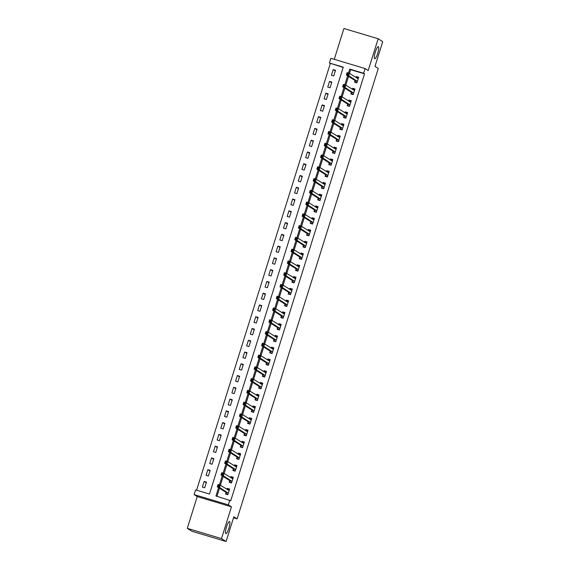 <?xml version="1.0" encoding="UTF-8"?>
<svg xmlns="http://www.w3.org/2000/svg" width="570" height="570" viewBox="0 0 570 570"><rect width="100%" height="100%" fill="white"/><g stroke="black" fill="none" stroke-linecap="round" stroke-linejoin="round"><path stroke-width="0.85" d="M374.64 58.703A6.327 1.339 -73.3 0 1 375.302 52.119A6.327 1.339 -73.3 0 1 378.345 46.619A6.327 1.339 -73.3 0 1 378.416 46.655A6.327 1.339 -73.3 0 1 377.753 53.245A6.327 1.339 -73.3 0 1 374.711 58.739A6.327 1.339 -73.3 0 1 374.64 58.703M225.813 533.606A6.327 1.339 -73.3 0 1 226.475 527.015A6.327 1.339 -73.3 0 1 229.518 521.522A6.327 1.339 -73.3 0 1 229.589 521.55A6.327 1.339 -73.3 0 1 228.926 528.141A6.327 1.339 -73.3 0 1 225.891 533.634A6.327 1.339 -73.3 0 1 225.813 533.606M343.168 67.445L329.382 63.006L330.857 58.297L365.085 68.557L363.61 73.259L349.731 69.105L348.491 73.067M233.508 517.795L237.113 518.878L378.273 68.457L374.982 66.369L382.719 41.66L378.152 38.76L343.917 28.5L334.262 59.316M237.113 518.878L233.821 516.791L226.083 541.5L191.848 531.24L187.281 528.34L221.509 538.6L231.463 506.83L228.356 504.856L194.128 494.603L195.603 489.894L209.475 494.055L343.254 67.16L329.382 63.006M231.463 506.83L197.234 496.577L187.281 528.34M197.234 496.577L194.128 494.603M330.294 63.584L196.6 490.193M226.083 541.5L221.509 538.6M204.694 487.778L206.468 482.127L204.153 481.436L202.386 487.086L204.694 487.778M208.385 476.014L210.152 470.364L207.843 469.673L206.069 475.316L208.385 476.014M212.069 464.244L213.843 458.601L211.527 457.902L209.76 463.553L212.069 464.244M215.759 452.48L217.526 446.83L215.218 446.139L213.444 451.789L215.759 452.48M219.45 440.71L221.217 435.067L218.901 434.368L217.134 440.019L219.45 440.71M223.134 428.946L224.901 423.296L222.592 422.605L220.818 428.255L223.134 428.946M226.824 417.176L228.591 411.533L226.276 410.842L224.509 416.485L226.824 417.176M230.508 405.413L232.282 399.762L229.966 399.071L228.2 404.721L230.508 405.413M234.199 393.649L235.966 387.999L233.65 387.308L231.883 392.951L234.199 393.649M237.882 381.879L239.657 376.228L237.341 375.537L235.574 381.188L237.882 381.879M241.573 370.115L243.34 364.465L241.032 363.774L239.258 369.417L241.573 370.115M245.257 358.345L247.031 352.702L244.715 352.004L242.948 357.654L245.257 358.345M248.947 346.581L250.715 340.931L248.406 340.24L246.632 345.89L248.947 346.581M252.631 334.811L254.405 329.168L252.09 328.47L250.323 334.12L252.631 334.811M256.322 323.048L258.089 317.397L255.78 316.706L254.006 322.356L256.322 323.048M260.006 311.277L261.78 305.634L259.464 304.943L257.697 310.586L260.006 311.277M263.696 299.514L265.463 293.863L263.155 293.172L261.381 298.822L263.696 299.514M267.38 287.75L269.154 282.1L266.838 281.409L265.071 287.052L267.38 287.75M271.071 275.98L272.838 270.33L270.529 269.639L268.755 275.289L271.071 275.98M274.761 264.216L276.528 258.566L274.213 257.875L272.446 263.518L274.761 264.216M278.445 252.446L280.212 246.803L277.904 246.105L276.129 251.755L278.445 252.446M282.136 240.683L283.903 235.032L281.587 234.341L279.82 239.991L282.136 240.683M285.819 228.912L287.594 223.269L285.278 222.571L283.511 228.221L285.819 228.912M289.51 217.149L291.277 211.498L288.962 210.807L287.195 216.458L289.51 217.149M293.194 205.378L294.968 199.735L292.652 199.037L290.885 204.687L293.194 205.378M296.885 193.615L298.652 187.965L296.343 187.273L294.569 192.924L296.885 193.615M300.568 181.851L302.342 176.201L300.027 175.51L298.26 181.153L300.568 181.851M304.259 170.081L306.026 164.431L303.717 163.74L301.943 169.39L304.259 170.081M307.942 158.317L309.717 152.667L307.401 151.976L305.634 157.619L307.942 158.317M311.633 146.547L313.4 140.904L311.092 140.206L309.318 145.856L311.633 146.547M315.317 134.784L317.091 129.133L314.775 128.442L313.008 134.085L315.317 134.784M319.008 123.013L320.775 117.37L318.466 116.672L316.692 122.322L319.008 123.013M322.691 111.25L324.465 105.6L322.15 104.909L320.383 110.559L322.691 111.25M326.382 99.479L328.149 93.836L325.841 93.138L324.066 98.788L326.382 99.479M330.073 87.716L331.84 82.066L329.524 81.375L327.757 87.025L330.073 87.716M333.756 75.953L335.523 70.302L333.215 69.611L331.441 75.254L333.756 75.953M218.574 487.642L215.952 495.993L230.743 500.731L364.522 73.844L350.65 69.683L349.488 73.388M348.548 76.387L345.798 85.158M344.857 88.158L342.114 96.921M341.173 99.921L338.423 108.692M337.483 111.691L334.74 120.455M333.799 123.455L331.049 132.226M330.108 135.225L327.358 143.989M326.425 146.989L323.674 155.76M322.734 158.759L319.984 167.523M319.05 170.523L316.3 179.293M315.36 182.286L312.609 191.057M311.669 194.057L308.926 202.82M307.985 205.82L305.235 214.591M304.294 217.59L301.551 226.354M300.611 229.354L297.861 238.125M296.92 241.124L294.177 249.888M293.237 252.888L290.486 261.659M289.546 264.658L286.803 273.422M285.862 276.421L283.112 285.192M282.171 288.185L279.428 296.956M278.488 299.955L275.738 308.719M274.797 311.719L272.054 320.49M271.113 323.489L268.363 332.253M267.423 335.253L264.672 344.024M263.739 347.023L260.989 355.787M260.048 358.786L257.298 367.557M256.358 370.557L253.614 379.321M252.674 382.32L249.924 391.091M248.983 394.084L246.24 402.855M245.299 405.854L242.549 414.618M241.609 417.618L238.866 426.389M237.925 429.388L235.175 438.152M234.234 441.151L231.491 449.922M230.551 452.922L227.801 461.686M226.86 464.685L224.117 473.456M223.176 476.456L220.426 485.22M219.486 488.219L216.956 496.292M225.991 492.487L225.513 494.019L227.829 494.71L229.596 489.06L227.28 488.369L226.967 489.374M229.682 480.717L229.204 482.249L231.513 482.94L233.287 477.297L230.971 476.598L230.658 477.603M233.365 468.953L232.888 470.485L235.203 471.176L236.97 465.526L234.655 464.835L234.341 465.84M237.056 457.183L236.579 458.715L238.887 459.413L240.661 453.763L238.345 453.072L238.032 454.069M240.739 445.419L240.262 446.951L242.578 447.642L244.345 441.992L242.036 441.301L241.716 442.306M244.43 433.649L243.953 435.181L246.261 435.879L248.036 430.229L245.72 429.538L245.406 430.535M248.121 421.886L247.637 423.417L249.952 424.108L251.719 418.466L249.411 417.767L249.097 418.772M251.805 410.122L251.327 411.647L253.636 412.345L255.41 406.695L253.094 406.004L252.781 407.001M255.495 398.352L255.011 399.884L257.327 400.575L259.094 394.932L256.785 394.233L256.471 395.238M259.179 386.588L258.702 388.12L261.01 388.811L262.784 383.161L260.469 382.47L260.155 383.475M262.87 374.818L262.385 376.35L264.701 377.041L266.468 371.398L264.159 370.7L263.846 371.704M266.553 363.054L266.076 364.586L268.385 365.277L270.159 359.627L267.843 358.936L267.53 359.941M270.244 351.284L269.76 352.816L272.075 353.514L273.842 347.864L271.534 347.173L271.22 348.17M273.928 339.52L273.45 341.052L275.766 341.743L277.533 336.093L275.217 335.402L274.904 336.407M277.618 327.75L277.134 329.282L279.45 329.98L281.217 324.33L278.908 323.639L278.595 324.636M281.302 315.987L280.825 317.519L283.14 318.21L284.907 312.56L282.592 311.868L282.278 312.873M284.993 304.223L284.516 305.748L286.824 306.446L288.598 300.796L286.283 300.105L285.969 301.103M288.677 292.453L288.199 293.985L290.515 294.676L292.282 289.033L289.966 288.334L289.653 289.339M292.367 280.689L291.89 282.221L294.198 282.912L295.972 277.262L293.657 276.571L293.343 277.569M296.051 268.919L295.573 270.451L297.889 271.142L299.656 265.499L297.348 264.801L297.027 265.805M299.742 257.156L299.264 258.687L301.573 259.379L303.347 253.728L301.031 253.037L300.718 254.042M303.432 245.385L302.948 246.917L305.264 247.615L307.031 241.965L304.722 241.274L304.409 242.271M307.116 233.622L306.639 235.154L308.947 235.845L310.721 230.195L308.406 229.503L308.092 230.508M310.807 221.851L310.322 223.383L312.638 224.081L314.405 218.431L312.096 217.74L311.783 218.738M314.49 210.088L314.013 211.62L316.322 212.311L318.096 206.661L315.78 205.969L315.466 206.974M318.181 198.324L317.697 199.849L320.012 200.547L321.779 194.897L319.471 194.206L319.157 195.204M321.865 186.554L321.387 188.086L323.696 188.777L325.47 183.134L323.154 182.436L322.841 183.44M325.555 174.791L325.071 176.322L327.387 177.013L329.154 171.363L326.845 170.672L326.532 171.67M329.239 163.02L328.762 164.552L331.077 165.243L332.844 159.6L330.529 158.902L330.215 159.906M332.93 151.257L332.445 152.788L334.761 153.48L336.528 147.829L334.219 147.138L333.906 148.143M336.613 139.486L336.136 141.018L338.452 141.709L340.219 136.066L337.903 135.375L337.59 136.373M340.304 127.723L339.827 129.255L342.135 129.946L343.91 124.296L341.594 123.605L341.28 124.609M343.988 115.952L343.511 117.484L345.826 118.182L347.593 112.532L345.278 111.841L344.964 112.839M347.679 104.189L347.201 105.721L349.51 106.412L351.284 100.762L348.968 100.071L348.655 101.075M351.362 92.425L350.885 93.95L353.201 94.648L354.968 88.998L352.659 88.307L352.338 89.305M355.053 80.655L354.576 82.187L356.884 82.878L358.658 77.235L356.343 76.537L356.029 77.541M365.085 68.557L368.192 70.53L378.152 38.76M364.522 73.844L363.61 73.259M229.831 500.154L228.356 504.856M347.629 75.81L344.8 84.837M343.945 87.573L341.117 96.601M340.254 99.344L337.426 108.371M336.571 111.107L333.742 120.135M332.88 122.878L330.051 131.905M329.196 134.641L326.368 143.668M325.506 146.412L322.677 155.439M321.822 158.175L318.993 167.202M318.131 169.946L315.303 178.966M314.448 181.709L311.619 190.736M310.757 193.472L307.928 202.5M307.073 205.243L304.245 214.27M303.382 217.006L300.554 226.034M299.699 228.777L296.87 237.804M296.008 240.54L293.18 249.567M292.317 252.311L289.489 261.338M288.634 264.074L285.805 273.101M284.943 275.844L282.114 284.865M281.259 287.608L278.431 296.635M277.569 299.371L274.74 308.399M273.885 311.142L271.056 320.169M270.194 322.905L267.366 331.932M266.511 334.676L263.682 343.703M262.82 346.439L259.991 355.466M259.136 358.209L256.308 367.237M255.445 369.973L252.617 379M251.762 381.743L248.933 390.764M248.071 393.507L245.243 402.534M244.388 405.277L241.559 414.297M240.697 417.041L237.868 426.068M237.006 428.804L234.177 437.831M233.322 440.574L230.494 449.602M229.632 452.338L226.803 461.365M225.948 464.108L223.119 473.136M222.257 475.872L219.429 484.899M350.65 69.683L349.731 69.105M229.332 489.666L227.28 488.369M206.262 482.776L204.153 481.436M335.324 70.944L333.215 69.611M331.64 82.714L329.524 81.375M327.95 94.477L325.841 93.138M324.259 106.248L322.15 104.909M320.575 118.011L318.466 116.672M316.884 129.782L314.775 128.442M313.201 141.545L311.092 140.206M309.51 153.316L307.401 151.976M305.826 165.079L303.717 163.74M302.136 176.843L300.027 175.51M298.452 188.613L296.343 187.273M294.761 200.376L292.652 199.037M291.078 212.147L288.962 210.807M287.387 223.91L285.278 222.571M283.703 235.681L281.587 234.341M280.012 247.444L277.904 246.105M276.329 259.215L274.213 257.875M272.638 270.978L270.529 269.639M268.947 282.741L266.838 281.409M265.264 294.512L263.155 293.172M261.573 306.275L259.464 304.943M257.889 318.046L255.78 316.706M254.199 329.809L252.09 328.47M250.515 341.58L248.406 340.24M246.824 353.343L244.715 352.004M243.141 365.114L241.032 363.774M239.45 376.877L237.341 375.537M235.766 388.647L233.65 387.308M232.076 400.411L229.966 399.071M228.392 412.174L226.276 410.842M224.701 423.945L222.592 422.605M221.018 435.708L218.901 434.368M217.327 447.478L215.218 446.139M213.643 459.242L211.527 457.902M209.952 471.012L207.843 469.673M233.023 477.902L230.971 476.598M236.707 466.139L234.655 464.835M240.397 454.368L238.345 453.072M244.081 442.605L242.036 441.301M247.772 430.834L245.72 429.538M251.456 419.071L249.411 417.767M255.146 407.301L253.094 406.004M258.837 395.537L256.785 394.233M262.521 383.767L260.469 382.47M266.211 372.003L264.159 370.7M269.895 360.24L267.843 358.936M273.586 348.469L271.534 347.173M277.269 336.706L275.217 335.402M280.96 324.936L278.908 323.639M284.644 313.172L282.592 311.868M288.334 301.402L286.283 300.105M292.018 289.638L289.966 288.334M295.709 277.868L293.657 276.571M299.392 266.105L297.348 264.801M303.083 254.341L301.031 253.037M306.767 242.571L304.722 241.274M310.458 230.807L308.406 229.503M314.148 219.037L312.096 217.74M317.832 207.273L315.78 205.969M321.523 195.503L319.471 194.206M325.206 183.739L323.154 182.436M328.897 171.969L326.845 170.672M332.581 160.206L330.529 158.902M336.272 148.442L334.219 147.138M339.955 136.672L337.903 135.375M343.646 124.908L341.594 123.605M347.329 113.138L345.278 111.841M351.02 101.374L348.968 100.071M354.704 89.604L352.659 88.307M358.395 77.841L356.343 76.537M227.202 494.525L226.176 493.869L227.922 494.397M227.223 489.53L227.651 489.167L229.397 489.687M226.176 493.869L225.941 492.309L217.305 486.837L218.046 484.486L220.355 485.177L229.119 490.592M219.208 485.526L220.355 485.177L219.621 487.528L217.305 486.837L217.982 486.189L218.909 486.466L219.208 485.526L218.282 485.248L217.982 486.189M228.306 493.178L219.621 487.528L218.909 486.466M218.046 484.486L218.282 485.248M230.886 482.754L229.86 482.106L231.612 482.626M230.914 477.767L231.335 477.396L233.087 477.924M229.86 482.106L229.624 480.546L220.996 475.074L221.73 472.715L224.046 473.414L232.802 478.828M222.891 473.755L224.046 473.414L223.305 475.765L220.996 475.074L221.673 474.425L222.599 474.696L222.891 473.755L221.965 473.478L221.673 474.425M231.997 481.415L223.305 475.765L222.599 474.696M221.73 472.715L221.965 473.478M234.576 470.991L233.55 470.336L235.303 470.863M234.598 465.996L235.025 465.633L236.778 466.153M233.55 470.336L233.315 468.775L224.68 463.303L225.421 460.952L227.729 461.643L236.493 467.058M226.582 461.992L227.729 461.643L226.995 463.994L224.68 463.303L225.357 462.655L226.283 462.933L226.582 461.992L225.656 461.714L225.357 462.655M235.681 469.644L226.995 463.994L226.283 462.933M225.421 460.952L225.656 461.714M238.26 459.221L237.234 458.572L238.987 459.092M238.288 454.233L238.709 453.863L240.462 454.39M237.234 458.572L236.999 457.012L228.37 451.54L229.104 449.181L231.42 449.88L240.177 455.295M230.266 450.222L231.42 449.88L230.686 452.231L228.37 451.54L229.047 450.891L229.974 451.169L230.266 450.222L229.34 449.951L229.047 450.891M239.371 457.881L230.686 452.231L229.974 451.169M229.104 449.181L229.34 449.951M241.951 447.457L240.925 446.802L242.678 447.329M241.972 442.463L242.4 442.099L244.152 442.619M240.925 446.802L240.69 445.241L232.054 439.769L232.795 437.418L235.111 438.109L243.867 443.524M233.957 438.458L235.111 438.109L234.37 440.468L232.054 439.769L232.731 439.121L233.657 439.399L233.957 438.458L233.03 438.18L232.731 439.121M243.055 446.111L234.37 440.468L233.657 439.399M232.795 437.418L233.03 438.18M245.634 435.687L244.608 435.038L246.361 435.566M245.663 430.699L246.083 430.329L247.836 430.856M244.608 435.038L244.373 433.478L235.745 428.006L236.479 425.655L238.794 426.346L247.551 431.761M237.64 426.695L238.794 426.346L238.061 428.697L235.745 428.006L236.422 427.357L237.348 427.635L237.64 426.695L236.714 426.417L236.422 427.357M246.746 434.347L238.061 428.697L237.348 427.635M236.479 425.655L236.714 426.417M249.325 423.923L248.299 423.268L250.052 423.795M249.346 418.936L249.774 418.565L251.527 419.093M248.299 423.268L248.064 421.714L239.429 416.235L240.169 413.884L242.485 414.575L251.242 419.99M241.331 414.924L242.485 414.575L241.744 416.934L239.429 416.235L240.113 415.587L241.032 415.865L241.331 414.924L240.405 414.647L240.113 415.587M250.43 422.577L241.744 416.934L241.032 415.865M240.169 413.884L240.405 414.647M253.009 412.153L251.983 411.504L253.736 412.032M253.037 407.165L253.458 406.795L255.21 407.322M251.983 411.504L251.748 409.944L243.119 404.472L243.86 402.121L246.169 402.812L254.925 408.227M245.014 403.161L246.169 402.812L245.435 405.163L243.119 404.472L243.796 403.824L244.722 404.101L245.014 403.161L244.088 402.883L243.796 403.824M254.12 410.813L245.435 405.163L244.722 404.101M243.86 402.121L244.088 402.883M256.7 400.389L255.673 399.741L257.426 400.261M256.721 395.402L257.148 395.031L258.901 395.559M255.673 399.741L255.438 398.181L246.81 392.702L247.544 390.35L249.86 391.041L258.616 396.464M248.705 391.391L249.86 391.041L249.119 393.4L246.81 392.702L247.487 392.053L248.406 392.331L248.705 391.391L247.779 391.113L247.487 392.053M257.804 399.043L249.119 393.4L248.406 392.331M247.544 390.35L247.779 391.113M260.383 388.626L259.357 387.971L261.11 388.498M260.412 383.631L260.832 383.268L262.585 383.788M259.357 387.971L259.122 386.41L250.494 380.938L251.235 378.587L253.543 379.278L262.3 384.693M252.389 379.627L253.543 379.278L252.809 381.629L250.494 380.938L251.171 380.29L252.097 380.568L252.389 379.627L251.47 379.349L251.171 380.29M261.495 387.279L252.809 381.629L252.097 380.568M251.235 378.587L251.47 379.349M264.074 376.856L263.048 376.207L264.801 376.727M264.102 371.868L264.523 371.498L266.276 372.025M263.048 376.207L262.813 374.647L254.184 369.175L254.918 366.816L257.234 367.515L265.99 372.93M256.08 367.857L257.234 367.515L256.493 369.866L254.184 369.175L254.861 368.526L255.787 368.797L256.08 367.857L255.153 367.579L254.861 368.526M265.178 375.516L256.493 369.866L255.787 368.797M254.918 366.816L255.153 367.579M267.765 365.092L266.732 364.437L268.484 364.964M267.786 360.097L268.206 359.734L269.959 360.254M266.732 364.437L266.496 362.876L257.868 357.404L258.609 355.053L260.918 355.744L269.681 361.159M259.763 356.093L260.918 355.744L260.184 358.095L257.868 357.404L258.545 356.756L259.471 357.034L259.763 356.093L258.844 355.815L258.545 356.756M268.869 363.745L260.184 358.095L259.471 357.034M258.609 355.053L258.844 355.815M271.448 353.322L270.422 352.673L272.175 353.193M271.477 348.334L271.897 347.964L273.65 348.491M270.422 352.673L270.187 351.113L261.559 345.641L262.293 343.283L264.608 343.981L273.365 349.396M263.454 344.323L264.608 343.981L263.867 346.332L261.559 345.641L262.236 344.993L263.162 345.27L263.454 344.323L262.528 344.045L262.236 344.993M272.553 351.982L263.867 346.332L263.162 345.27M262.293 343.283L262.528 344.045M275.139 341.558L274.106 340.903L275.859 341.43M275.16 336.564L275.581 336.2L277.334 336.72M274.106 340.903L273.878 339.342L265.242 333.87L265.983 331.519L268.292 332.21L277.056 337.625M267.145 332.559L268.292 332.21L267.558 334.569L265.242 333.87L265.919 333.222L266.846 333.5L267.145 332.559L266.219 332.281L265.919 333.222M276.243 340.212L267.558 334.569L266.846 333.5M265.983 331.519L266.219 332.281M278.823 329.788L277.797 329.139L279.549 329.667M278.851 324.8L279.272 324.43L281.024 324.957M277.797 329.139L277.562 327.579L268.933 322.107L269.667 319.749L271.983 320.447L280.739 325.862M270.828 320.796L271.983 320.447L271.242 322.798L268.933 322.107L269.61 321.459L270.536 321.737L270.828 320.796L269.902 320.518L269.61 321.459M279.927 328.448L271.242 322.798L270.536 321.737M269.667 319.749L269.902 320.518M282.513 318.024L281.487 317.369L283.233 317.896M282.535 313.037L282.962 312.666L284.708 313.194M281.487 317.369L281.252 315.816L272.617 310.337L273.358 307.985L275.666 308.676L284.43 314.091M274.519 309.026L275.666 308.676L274.932 311.035L272.617 310.337L273.294 309.688L274.22 309.966L274.519 309.026L273.593 308.748L273.294 309.688M283.618 316.678L274.932 311.035L274.22 309.966M273.358 307.985L273.593 308.748M286.197 306.254L285.171 305.606L286.924 306.133M286.226 301.266L286.646 300.896L288.399 301.423M285.171 305.606L284.936 304.045L276.308 298.573L277.041 296.222L279.357 296.913L288.114 302.328M278.203 297.262L279.357 296.913L278.616 299.264L276.308 298.573L276.984 297.925L277.911 298.203L278.203 297.262L277.276 296.984L276.984 297.925M287.301 304.914L278.616 299.264L277.911 298.203M277.041 296.222L277.276 296.984M289.888 294.49L288.862 293.842L290.607 294.362M289.909 289.503L290.337 289.132L292.089 289.66M288.862 293.842L288.627 292.282L279.991 286.803L280.732 284.451L283.041 285.142L291.804 290.565M281.894 285.492L283.041 285.142L282.307 287.501L279.991 286.803L280.668 286.154L281.594 286.432L281.894 285.492L280.967 285.214L280.668 286.154M290.992 293.144L282.307 287.501L281.594 286.432M280.732 284.451L280.967 285.214M293.571 282.72L292.545 282.072L294.298 282.599M293.6 277.733L294.02 277.369L295.773 277.889M292.545 282.072L292.31 280.511L283.682 275.039L284.416 272.688L286.731 273.379L295.488 278.794M285.577 273.728L286.731 273.379L285.99 275.73L283.682 275.039L284.359 274.391L285.285 274.669L285.577 273.728L284.651 273.45L284.359 274.391M294.683 281.381L285.99 275.73L285.285 274.669M284.416 272.688L284.651 273.45M297.262 270.957L296.236 270.308L297.989 270.828M297.284 265.969L297.711 265.599L299.464 266.126M296.236 270.308L296.001 268.748L287.365 263.276L288.107 260.918L290.422 261.616L299.179 267.031M289.268 261.958L290.422 261.616L289.681 263.967L287.365 263.276L288.042 262.62L288.969 262.898L289.268 261.958L288.342 261.68L288.042 262.62M298.367 269.61L289.681 263.967L288.969 262.898M288.107 260.918L288.342 261.68M300.946 259.193L299.92 258.538L301.673 259.065M300.974 254.199L301.395 253.835L303.147 254.355M299.92 258.538L299.685 256.977L291.056 251.505L291.79 249.154L294.106 249.845L302.862 255.26M292.952 250.194L294.106 249.845L293.372 252.196L291.056 251.505L291.733 250.857L292.659 251.135L292.952 250.194L292.025 249.917L291.733 250.857M302.057 257.847L293.372 252.196L292.659 251.135M291.79 249.154L292.025 249.917M304.637 247.423L303.611 246.774L305.363 247.294M304.658 242.435L305.085 242.065L306.838 242.592M303.611 246.774L303.375 245.214L294.74 239.742L295.481 237.384L297.796 238.082L306.553 243.497M296.642 238.424L297.796 238.082L297.055 240.433L294.74 239.742L295.424 239.094L296.343 239.364L296.642 238.424L295.716 238.146L295.424 239.094M305.741 246.083L297.055 240.433L296.343 239.364M295.481 237.384L295.716 238.146M308.32 235.659L307.294 235.004L309.047 235.531M308.349 230.665L308.769 230.301L310.522 230.821M307.294 235.004L307.059 233.444L298.431 227.971L299.172 225.62L301.48 226.311L310.237 231.726M300.326 226.661L301.48 226.311L300.746 228.663L298.431 227.971L299.108 227.323L300.034 227.601L300.326 226.661L299.4 226.383L299.108 227.323M309.432 234.313L300.746 228.663L300.034 227.601M299.172 225.62L299.4 226.383M312.011 223.889L310.985 223.24L312.738 223.768M312.032 218.901L312.46 218.531L314.213 219.058M310.985 223.24L310.75 221.68L302.121 216.208L302.855 213.85L305.171 214.548L313.928 219.963M304.017 214.89L305.171 214.548L304.43 216.899L302.121 216.208L302.798 215.56L303.717 215.838L304.017 214.89L303.09 214.619L302.798 215.56M313.115 222.549L304.43 216.899L303.717 215.838M302.855 213.85L303.09 214.619M315.695 212.126L314.668 211.47L316.421 211.997M315.723 207.138L316.143 206.768L317.896 207.295M314.668 211.47L314.433 209.917L305.805 204.438L306.546 202.086L308.855 202.778L317.611 208.192M307.7 203.127L308.855 202.778L308.121 205.136L305.805 204.438L306.482 203.789L307.408 204.067L307.7 203.127L306.781 202.849L306.482 203.789M316.806 210.779L308.121 205.136L307.408 204.067M306.546 202.086L306.781 202.849M319.385 200.355L318.359 199.707L320.112 200.234M319.414 195.368L319.834 194.997L321.587 195.524M318.359 199.707L318.124 198.146L309.496 192.674L310.23 190.323L312.545 191.014L321.302 196.429M311.391 191.363L312.545 191.014L311.804 193.365L309.496 192.674L310.173 192.026L311.099 192.304L311.391 191.363L310.465 191.085L310.173 192.026M320.49 199.016L311.804 193.365L311.099 192.304M310.23 190.323L310.465 191.085M323.076 188.592L322.043 187.943L323.796 188.463M323.097 183.604L323.518 183.234L325.27 183.761M322.043 187.943L321.808 186.383L313.179 180.904L313.92 178.553L316.229 179.244L324.993 184.659M315.075 179.593L316.229 179.244L315.495 181.602L313.179 180.904L313.856 180.255L314.783 180.533L315.075 179.593L314.156 179.315L313.856 180.255M324.18 187.245L315.495 181.602L314.783 180.533M313.92 178.553L314.156 179.315M326.76 176.821L325.734 176.173L327.486 176.7M326.788 171.834L327.209 171.463L328.961 171.99M325.734 176.173L325.498 174.612L316.87 169.14L317.604 166.789L319.92 167.48L328.676 172.895M318.765 167.829L319.92 167.48L319.179 169.832L316.87 169.14L317.547 168.492L318.473 168.77L318.765 167.829L317.839 167.552L317.547 168.492M327.864 175.482L319.179 169.832L318.473 168.77M317.604 166.789L317.839 167.552M330.45 165.058L329.417 164.409L331.17 164.929M330.472 160.07L330.892 159.7L332.645 160.227M329.417 164.409L329.189 162.849L320.554 157.377L321.295 155.019L323.603 155.717L332.367 161.132M322.456 156.059L323.603 155.717L322.869 158.068L320.554 157.377L321.231 156.722L322.157 156.999L322.456 156.059L321.53 155.781L321.231 156.722M331.555 163.711L322.869 158.068L322.157 156.999M321.295 155.019L321.53 155.781M334.134 153.294L333.108 152.639L334.861 153.166M334.163 148.3L334.583 147.936L336.336 148.457M333.108 152.639L332.873 151.078L324.245 145.607L324.978 143.255L327.294 143.946L336.051 149.361M326.14 144.296L327.294 143.946L326.553 146.298L324.245 145.607L324.921 144.958L325.848 145.236L326.14 144.296L325.214 144.018L324.921 144.958M335.238 151.948L326.553 146.298L325.848 145.236M324.978 143.255L325.214 144.018M337.825 141.524L336.799 140.876L338.544 141.396M337.846 136.536L338.274 136.166L340.019 136.693M336.799 140.876L336.564 139.315L327.928 133.843L328.669 131.485L330.978 132.183L339.741 137.598M329.831 132.525L330.978 132.183L330.244 134.534L327.928 133.843L328.605 133.195L329.531 133.465L329.831 132.525L328.904 132.247L328.605 133.195M338.929 140.184L330.244 134.534L329.531 133.465M328.669 131.485L328.904 132.247M341.508 129.761L340.482 129.105L342.235 129.632M341.537 124.766L341.957 124.403L343.71 124.923M340.482 129.105L340.247 127.545L331.619 122.073L332.353 119.721L334.668 120.413L343.425 125.828M333.514 120.762L334.668 120.413L333.927 122.764L331.619 122.073L332.296 121.424L333.222 121.702L333.514 120.762L332.588 120.484L332.296 121.424M342.613 128.414L333.927 122.764L333.222 121.702M332.353 119.721L332.588 120.484M345.199 117.99L344.173 117.342L345.919 117.869M345.221 113.002L345.648 112.632L347.394 113.159M344.173 117.342L343.938 115.781L335.303 110.309L336.043 107.951L338.352 108.649L347.116 114.064M337.205 108.991L338.352 108.649L337.618 111L335.303 110.309L335.979 109.661L336.906 109.939L337.205 108.991L336.279 108.72L335.979 109.661M346.304 116.651L337.618 111L336.906 109.939M336.043 107.951L336.279 108.72M348.883 106.227L347.857 105.571L349.61 106.098M348.911 101.239L349.332 100.869L351.084 101.389M347.857 105.571L347.622 104.018L338.993 98.539L339.727 96.188L342.043 96.879L350.799 102.294M340.889 97.228L342.043 96.879L341.302 99.237L338.993 98.539L339.67 97.89L340.596 98.168L340.889 97.228L339.962 96.95L339.67 97.89M349.994 104.88L341.302 99.237L340.596 98.168M339.727 96.188L339.962 96.95M352.573 94.456L351.548 93.808L353.3 94.335M352.595 89.469L353.022 89.098L354.775 89.625M351.548 93.808L351.312 92.247L342.677 86.775L343.418 84.424L345.733 85.115L354.49 90.53M344.579 85.464L345.733 85.115L344.993 87.467L342.677 86.775L343.354 86.127L344.28 86.405L344.579 85.464L343.653 85.187L343.354 86.127M353.678 93.117L344.993 87.467L344.28 86.405M343.418 84.424L343.653 85.187M356.257 82.693L355.231 82.037L356.984 82.564M356.286 77.705L356.706 77.335L358.459 77.862M355.231 82.037L354.996 80.484L346.368 75.005L347.102 72.654L349.417 73.345L358.174 78.76M348.263 73.694L349.417 73.345L348.683 75.703L346.368 75.005L347.045 74.356L347.971 74.634L348.263 73.694L347.337 73.416L347.045 74.356M357.369 81.346L348.683 75.703L347.971 74.634M347.102 72.654L347.337 73.416M228.299 493.114L225.984 492.423M228.249 493.007L225.941 492.309M231.983 481.351L229.674 480.653M231.94 481.237L229.624 480.546M235.674 469.58L233.358 468.889M235.624 469.473L233.315 468.775M239.357 457.817L237.049 457.126M239.315 457.703L236.999 457.012M243.048 446.046L240.732 445.355M242.998 445.94L240.69 445.241M246.732 434.283L244.423 433.592M246.689 434.169L244.373 433.478M250.422 422.512L248.107 421.821M250.373 422.406L248.064 421.714M254.113 410.749L251.797 410.058M254.063 410.635L251.748 409.944M257.797 398.986L255.481 398.288M257.754 398.872L255.438 398.181M261.488 387.215L259.172 386.524M261.438 387.108L259.122 386.41M265.171 375.452L262.863 374.754M265.128 375.338L262.813 374.647M268.862 363.681L266.546 362.99M268.812 363.575L266.496 362.876M272.546 351.918L270.237 351.227M272.503 351.804L270.187 351.113M276.236 340.147L273.921 339.456M276.186 340.041L273.878 339.342M279.92 328.384L277.611 327.693M279.877 328.27L277.562 327.579M283.611 316.614L281.295 315.923M283.561 316.507L281.252 315.816M287.294 304.85L284.986 304.159M287.252 304.736L284.936 304.045M290.985 293.087L288.669 292.389M290.935 292.973L288.627 292.282M294.669 281.316L292.36 280.625M294.626 281.209L292.31 280.511M298.359 269.553L296.044 268.855M298.31 269.439L296.001 268.748M302.043 257.783L299.735 257.091M302 257.676L299.685 256.977M305.734 246.019L303.418 245.328M305.684 245.905L303.375 245.214M309.424 234.249L307.109 233.558M309.375 234.142L307.059 233.444M313.108 222.485L310.793 221.794M313.058 222.371L310.75 221.68M316.799 210.715L314.483 210.024M316.749 210.608L314.433 209.917M320.483 198.951L318.174 198.26M320.44 198.837L318.124 198.146M324.173 187.188L321.858 186.49M324.123 187.074L321.808 186.383M327.857 175.417L325.548 174.726M327.814 175.304L325.498 174.612M331.548 163.654L329.232 162.956M331.498 163.54L329.189 162.849M335.231 151.884L332.923 151.192M335.189 151.777L332.873 151.078M338.922 140.12L336.606 139.422M338.872 140.006L336.564 139.315M342.606 128.35L340.297 127.659M342.563 128.243L340.247 127.545M346.296 116.586L343.981 115.895M346.246 116.472L343.938 115.781M349.98 104.816L347.671 104.125M349.937 104.709L347.622 104.018M353.671 93.052L351.355 92.361M353.621 92.939L351.312 92.247M357.354 81.289L355.046 80.591M357.312 81.175L354.996 80.484"/></g></svg>
